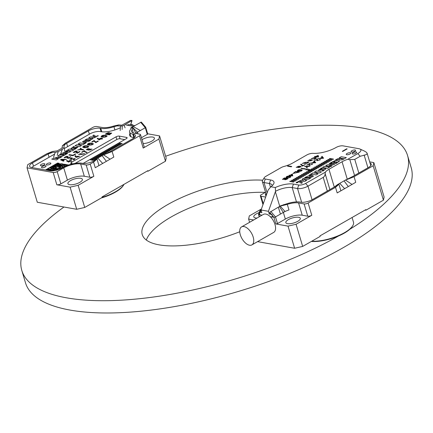 <?xml version="1.0" encoding="UTF-8"?>
<svg xmlns="http://www.w3.org/2000/svg" width="433" height="433" viewBox="0 0 433 433"><rect width="100%" height="100%" fill="white"/><g stroke="black" fill="none" stroke-linecap="round" stroke-linejoin="round"><path stroke-width="0.65" d="M291.766 166.489L288.086 165.828L287.507 166.158L291.187 166.819L291.766 166.489M300.356 166.332L299.571 166.564L299.847 166.131L296.183 167.333L298.348 167.262L298.153 167.603L301.314 166.521L300.356 166.332M302.813 165.612L301.141 164.161L300.589 164.48L302.564 166.083L305.384 164.464L302.813 165.612L302.781 165.319M302.18 165.666L302.212 166.018M302.315 163.528L303.403 163.165L306.467 163.642L309.162 161.861L303.538 162.916L302.315 163.528M310.418 160.914L312.745 159.918L307.749 160.686L311.311 159.766L312.096 160.129L310.418 160.914M313.757 157.699L311.159 158.776L314.813 157.996L315.565 158.31L313.828 159.306L314.255 159.382L316.431 158.142L314.959 157.558L311.82 158.538L313.757 157.699M315.868 156.394L314.45 156.54L315.332 156.703L314.742 157.038L318.574 156.952L318.179 155.382L315.868 156.394M357.788 153.585L347.888 159.257A12.449 4.276 -16.6 0 0 342.065 161.758L328.966 169.26A12.449 4.276 -16.6 0 0 325.351 172.161L305.628 183.451L307.998 186.147A7.707 2.647 163.4 0 1 297.541 188.539L292.199 187.586A12.449 4.276 -16.6 0 0 275.523 191.326L268.444 211.304L261.083 209.989L268.151 190.011L270.879 186.747L275.296 187.538L275.523 191.326L268.444 211.304L261.083 209.989L268.151 190.011L270.879 186.747L275.296 187.538L275.523 191.326A12.449 4.276 -16.6 0 1 292.199 187.586L296.464 201.881L292.199 187.586L293.45 184.063A15.117 5.196 -16.6 0 0 275.296 187.538A15.117 5.196 -16.6 0 1 293.45 184.063L298.786 185.015A5.039 1.732 -16.6 0 0 305.628 183.451L307.998 186.147A7.707 2.647 163.4 0 1 297.541 188.539L292.199 187.586L293.45 184.063L298.786 185.015A5.039 1.732 -16.6 0 0 305.628 183.451L325.351 172.161L324.918 175.397L323.722 177.092L307.998 186.147L312.063 199.781L307.998 186.147L323.722 177.092L324.918 175.397L325.351 172.161A12.449 4.276 -16.6 0 1 328.966 169.26L334.276 187.067L328.966 169.26L342.065 161.758L347.217 179.051L342.065 161.758A12.449 4.276 -16.6 0 1 347.888 159.257L349.842 159.669L354.762 159.376L349.842 159.669L347.888 159.257L357.788 153.585A9.19 3.155 -16.6 0 0 359.947 149.017A9.19 3.155 -16.6 0 0 358.849 148.692L343.017 145.861A5.039 1.732 -16.6 0 0 336.176 147.426A18.375 6.316 163.4 0 1 313.119 153.352A5.039 1.732 -16.6 0 0 306.797 154.976L293.065 162.84A15.117 5.196 163.4 0 1 283.945 166.483A4.741 1.629 -16.6 0 0 281.082 167.625L265.862 176.339A5.039 1.732 -16.6 0 0 264.314 177.633A5.039 1.732 -16.6 0 0 265.283 179.024L270.62 179.976A15.117 5.196 163.4 0 1 273.515 184.155A15.117 5.196 163.4 0 1 270.879 186.747A15.117 5.196 163.4 0 0 273.515 184.155A15.117 5.196 163.4 0 0 270.62 179.976L269.369 183.505L264.033 182.547L267.123 192.923L264.033 182.547A7.707 2.647 -16.6 0 1 262.322 181.503A7.707 2.647 -16.6 0 0 264.033 182.547L269.369 183.505A12.449 4.276 -16.6 0 1 272.135 185.194A12.449 4.276 -16.6 0 0 269.369 183.505L270.484 187.24L269.369 183.505L270.62 179.976L265.283 179.024L264.033 182.547L265.283 179.024A5.039 1.732 -16.6 0 1 264.314 177.633L262.555 180.42A7.707 2.647 -16.6 0 0 262.322 181.503L266.365 195.066L262.322 181.503A7.707 2.647 -16.6 0 1 262.555 180.42L264.314 177.633A5.039 1.732 -16.6 0 1 265.862 176.339L281.082 167.625A4.741 1.629 -16.6 0 1 283.945 166.483A15.117 5.196 163.4 0 0 293.065 162.84L306.797 154.976A5.039 1.732 -16.6 0 1 313.119 153.352A18.375 6.316 163.4 0 0 336.176 147.426A5.039 1.732 -16.6 0 1 343.017 145.861L358.849 148.692A9.19 3.155 -16.6 0 1 359.947 149.017L364.472 151.085L359.947 149.017A9.19 3.155 -16.6 0 1 357.788 153.585L360.164 156.281L365.912 154.733L366.951 154.061L367.103 153.222L366.459 152.324L364.359 151.03L366.459 152.324L367.103 153.222L366.951 154.061L365.912 154.733L360.164 156.281L354.762 159.376L358.827 173.016L354.762 159.376L360.164 156.281L357.788 153.585M352.673 153.986A2.371 0.817 163.4 0 1 352.148 153.661A2.371 0.817 163.4 0 1 354.189 152.205A2.371 0.817 163.4 0 1 356.695 152.308A2.371 0.817 163.4 0 1 355.314 153.531A2.371 0.817 163.4 0 1 352.673 153.986A2.371 0.817 163.4 0 1 352.148 153.661A2.371 0.817 163.4 0 1 354.189 152.205A2.371 0.817 163.4 0 1 356.695 152.308A2.371 0.817 163.4 0 1 355.314 153.531A2.371 0.817 163.4 0 1 352.673 153.986M346.768 154.733A2.371 0.817 163.4 0 1 346.238 154.408A2.371 0.817 163.4 0 1 348.278 152.952A2.371 0.817 163.4 0 1 350.784 153.055A2.371 0.817 163.4 0 1 349.404 154.278A2.371 0.817 163.4 0 1 346.768 154.733A2.371 0.817 163.4 0 1 346.238 154.408A2.371 0.817 163.4 0 1 348.278 152.952A2.371 0.817 163.4 0 1 350.784 153.055A2.371 0.817 163.4 0 1 349.404 154.278A2.371 0.817 163.4 0 1 346.768 154.733M351.569 151.983A2.371 0.817 163.4 0 1 351.044 151.658A2.371 0.817 163.4 0 1 353.079 150.202A2.371 0.817 163.4 0 1 355.585 150.305A2.371 0.817 163.4 0 1 354.205 151.528A2.371 0.817 163.4 0 1 351.569 151.983A2.371 0.817 163.4 0 1 351.044 151.658A2.371 0.817 163.4 0 1 353.079 150.202A2.371 0.817 163.4 0 1 355.585 150.305A2.371 0.817 163.4 0 1 354.205 151.528A2.371 0.817 163.4 0 1 351.569 151.983M346.335 157.623L341.22 156.708L339.212 157.856L343.623 158.646L341.052 158.922L341.605 158.381L337.691 158.727L335.429 160.026L339.44 159.425L339.039 160.026L342.395 159.82L346.335 157.623M333.334 162.84L334.087 162.976L335.986 161.888L337.237 162.18L335.304 163.36L336.057 163.495L339.504 161.163L335.537 160.372L330.855 162.629L331.608 162.765C333.15 161.682 334.357 161.341 335.229 161.753L333.334 162.84M326.341 165.855L330.698 166.635L331.705 166.061L329.107 165.595L332.528 165.092L334.942 163.972L330.271 163.003L329.269 163.577L332.544 164.161L327.483 164.881C326.044 165.184 325.659 165.509 326.341 165.855L325.876 165.655M329.627 167.187L324.517 166.272L322.509 167.425L327.619 168.334L329.627 167.187M323.527 170.115L322.141 170.911L322.899 171.046L325.914 168.8L324.414 168.426L319.965 169.595L322.276 168.123L321.524 167.988L318.223 170.418L323.965 169.736L323.527 170.115M316.393 170.921L314.385 172.074L316.956 172.534L315.57 173.324L312.999 172.864L310.991 174.017L316.106 174.932L318.114 173.779L316.328 173.46L317.708 172.67L319.5 172.989L321.508 171.836L316.393 170.921M310.602 174.239L309.687 174.764L310.245 175.154L304.886 177.514L311.414 177.281L313.481 176.161L310.602 174.239M308.691 179.175L310.715 178.017C307.955 178.023 301.644 177.709 302.526 179.598L303.722 180.269L301.211 180.247L298.397 181.416L301.422 183.338L302.44 182.753L299.993 181.362L304.875 181.362L306.9 180.204L305.476 180.193L303.798 179.224L308.691 179.175M302.239 179.322L302.526 179.598M296.448 182.796A1.039 0.357 -16.6 0 0 297.601 182.596A1.039 0.357 -16.6 0 0 298.207 182.06A1.039 0.357 -16.6 0 0 297.108 182.017A1.039 0.357 -16.6 0 0 296.215 182.656A1.039 0.357 -16.6 0 0 296.448 182.796M293.422 182.071L293.947 181.768L290.267 181.113L289.742 181.411L293.422 182.071M295.073 181.124L295.598 180.826L291.912 180.166L291.393 180.469L295.073 181.124M296.724 180.182L297.244 179.884L293.563 179.224L293.038 179.522L296.724 180.182M298.369 179.235L298.894 178.937L295.214 178.277L294.689 178.58L298.369 179.235M300.02 178.293L300.545 177.995L296.859 177.335L296.34 177.633L300.02 178.293M301.671 177.346L302.196 177.048L298.51 176.388L297.991 176.691L301.671 177.346M303.322 176.404L303.842 176.107L300.161 175.446L299.636 175.744L303.322 176.404M304.967 175.457L305.492 175.159L301.812 174.499L301.287 174.802L304.967 175.457M306.618 174.515L307.143 174.218L303.457 173.557L302.938 173.855L306.618 174.515M308.269 173.573L308.789 173.27L305.108 172.61L304.583 172.913L308.269 173.573M309.914 172.626L310.439 172.329L306.759 171.668L306.234 171.966L309.914 172.626M311.565 171.684L312.09 171.381L308.41 170.726L307.885 171.024L311.565 171.684M313.741 170.44L306.77 168.897L305.46 169.644L313.216 170.737L313.741 170.44M314.867 169.796L315.386 169.492L311.706 168.838L311.181 169.135L314.867 169.796M316.512 168.848L317.037 168.551L313.357 167.89L312.832 168.188L316.512 168.848M318.163 167.907L318.688 167.603L315.007 166.949L314.482 167.246L318.163 167.907M319.814 166.959L320.339 166.662L316.653 166.001L316.133 166.304L319.814 166.959M321.465 166.018L321.984 165.715L318.304 165.06L317.779 165.357L321.465 166.018M323.11 165.07L323.635 164.773L319.955 164.112L319.43 164.416L323.11 165.07M324.761 164.129L325.286 163.826L321.605 163.171L321.08 163.468L324.761 164.129M326.412 163.181L326.937 162.884L323.251 162.223L322.731 162.527L326.412 163.181M328.062 162.24L328.582 161.937L324.902 161.282L324.377 161.579L328.062 162.24M329.708 161.292L330.233 160.995L326.552 160.334L326.027 160.638L329.708 161.292M331.359 160.351L331.884 160.048L328.198 159.393L327.678 159.69L331.359 160.351M333.009 159.404L333.534 159.106L329.849 158.446L329.329 158.749L333.009 159.404M319.982 159.425L319.565 159.663L319.906 159.88L317.405 160.594L317.557 158.916L314.591 160.611L316.961 159.523L316.88 160.762L320.442 159.701L319.982 159.425M310.023 163.23L315.738 162.721L314.223 160.822L313.741 161.103L314.266 161.709L312.388 162.786L310.023 163.23M312.117 163.928L311.7 164.167L312.041 164.383L309.546 165.097L309.692 163.42L306.726 165.114L309.097 164.026L309.016 165.265L312.577 164.204L312.117 163.928M309.498 166.294L310.001 166.007L304.48 166.402L306.239 166.716L306.78 167.852L307.284 167.566L306.862 166.662L309.498 166.294M304.61 169.097L305.368 168.388L304.68 168.783L301.363 168.188L300.93 168.437L304.61 169.097M302.131 169.974C299.219 169.379 297.606 169.741 297.303 171.062C300.177 171.652 301.785 171.289 302.131 169.974L302.25 170.142M299.327 172.118L295.642 171.463L293.038 173.471L299.327 172.118M290.186 175.495L292.751 175.955L292.351 173.99L290.267 175.181L288.973 175.278L289.829 175.435L289.304 175.738L290.186 175.495M290.873 176.42C287.961 175.825 286.348 176.188 286.045 177.508C288.919 178.098 290.527 177.736 290.873 176.42L290.992 176.588M284.681 179.246C284.557 179.949 285.396 179.89 287.193 179.067L288.053 178.575L284.373 177.914L282.446 179.381L284.681 179.246L284.578 179.522M323.603 158.218L317.882 158.727L320.252 158.283L322.13 157.206L321.6 156.6L322.087 156.318L323.603 158.218M342.314 151.312L346.676 148.811L347.169 148.898L342.801 151.398L342.314 151.312M272.195 185.681A12.449 4.276 -16.6 0 0 272.135 185.194A12.449 4.276 -16.6 0 1 272.195 185.681M261.997 215.201L259.908 214.828L259.113 212.159L259.497 211.943L259.113 212.159L261.873 212.657L261.083 209.989L261.873 212.657L259.113 212.159L259.908 214.828L261.997 215.201L259.096 214.633L260.395 210.676A6.224 3.296 -119.8 0 0 260.379 210.665L258.788 214.579A1.185 0.406 163.4 0 1 258.528 214.416A1.185 0.406 163.4 0 1 258.533 214.303L259.237 212.576M269.239 213.972L268.444 211.304L269.239 213.972L270.376 213.323L269.239 213.972L272 214.465L269.239 213.972M251.892 244.894L273.716 232.397A10.376 5.488 -119.8 0 0 270.268 216.679L272.795 217.133L272 214.465L272.795 217.133L270.268 216.679A10.376 5.488 -119.8 0 0 265.781 214.059A10.376 5.488 -119.8 0 0 263.41 214.395L241.582 226.887A10.376 5.488 -119.8 0 0 241.977 238.621A10.376 5.488 -119.8 0 0 251.892 244.894A10.376 5.488 -119.8 0 0 252.466 235.087A10.376 5.488 -119.8 0 0 243.958 226.556A10.376 5.488 -119.8 0 0 241.582 226.887M310.678 175.435L311.987 176.242L309.157 176.307L310.678 175.435M296.995 182.482L297.493 182.271L296.995 182.482M314.428 161.882L315.007 162.554L312.935 162.738L314.428 161.882M297.828 170.878C297.574 170.375 298.196 170.023 299.696 169.812L301.698 170.293L297.704 170.726M295.068 172.053L295.571 171.766L298.548 172.296L293.623 173.319L295.068 172.053M292.156 175.522L290.619 175.246L291.902 174.51L292.156 175.522M286.57 177.324C286.316 176.821 286.933 176.469 288.438 176.258L290.44 176.74L286.446 177.173M286.089 178.542L287.268 178.753L285.13 179.316L286.089 178.542M284.308 178.223L285.715 178.477L283.03 179.197L284.308 178.223M322.293 157.379L322.872 158.05L320.799 158.234L322.293 157.379M317.946 156.762L316.285 156.47L317.649 155.685L317.946 156.762M309.958 159.674L310.845 159.864L309.622 160.638L308.404 160.47L309.958 159.674M304.118 162.96L305.081 162.407L308.453 162.094L304.118 162.96M299.815 166.678L300.637 166.754L299.614 167.409L298.786 167.327L299.815 166.678M298.434 166.234L299.192 166.396L297.92 167.203L296.843 167.095L298.434 166.234M270.268 216.679L273.483 217.106M280.784 205.762L286.949 203.732A14.522 4.99 163.4 0 1 300.107 202.07L300.843 202.2A8.595 2.955 163.4 0 0 312.512 199.532L334.227 187.099L337.318 184.777M257.586 241.636L294.624 248.261L288.026 226.118L296.069 224.278L311.787 215.282A2.966 1.018 163.4 0 1 307.76 216.202L304.101 203.932L298.581 202.942A12.449 4.276 163.4 0 0 287.301 204.371L279.983 206.2L281.196 205.502M304.101 203.932A2.966 1.018 -16.6 0 0 308.128 203.012L311.787 215.282M338.833 183.944L338.611 184.588L335.515 187.327L308.128 203.012M253.662 219.975L248.623 219.071L249.592 222.308M288.026 226.118L275.875 223.948L273.883 217.279L269.651 212.322A6.224 3.296 60.2 0 1 269.651 212.322L273.575 217.22M270.841 211.466L275.496 216.911L283.35 212.408A12.449 4.276 163.4 0 1 285.055 211.52L280.162 206.097L269.64 212.332M298.581 202.942L302.239 215.212A12.449 4.276 -16.6 0 0 285.342 219.076L277.483 223.58A1.185 0.406 163.4 0 1 275.875 223.948M277.483 223.58L275.496 216.911A1.185 0.406 163.4 0 1 273.883 217.279M370.058 163.133A8.595 2.955 163.4 0 1 371.281 164.129A8.595 2.955 163.4 0 1 368.386 167.539L348.397 178.986L345.458 180.052L352.781 176.475M296.069 224.278L302.672 246.415L320.133 236.418L319.971 235.888L365.804 209.648L365.966 210.178L383.421 200.181L373.165 165.774L354.07 176.707L348.397 178.986M373.165 165.774L373.847 162.613L384.109 197.026L383.421 200.181M369.679 161.872L373.847 162.613M311.722 241.235A26.527 9.115 -16.6 0 0 344.527 232.656A26.527 9.115 -16.6 0 0 352.662 225.853L352.273 226.475A25.931 8.914 163.4 0 1 344.316 233.122A25.931 8.914 163.4 0 1 311.338 241.452M302.672 246.415L294.624 248.261M266.106 195.803A8.595 2.955 163.4 0 1 265.429 195.039A8.595 2.955 163.4 0 1 265.911 193.535M262.983 204.609L260.363 195.824A2.966 1.018 -16.6 0 1 261.364 194.65L265.532 192.263M260.363 195.824A2.966 1.018 -16.6 0 0 261.023 196.225L263.275 203.786M265.662 197.058L261.023 196.225M354.07 176.707L355.737 182.309L352.029 184.431L345.458 180.052L338.812 183.863M335.515 187.327L337.188 192.929L352.029 184.431M365.966 210.178L365.133 210.032M248.623 219.071L249.311 215.915L261.44 208.971M297.769 221.301A7.556 2.598 -16.6 0 0 300.318 218.302A7.556 2.598 -16.6 0 0 292.329 217.972A7.556 2.598 -16.6 0 0 285.829 222.622A7.556 2.598 -16.6 0 0 290.343 223.672A7.556 2.598 -16.6 0 0 297.769 221.301M259.232 212.592A7.556 2.598 -16.6 0 0 253.792 216.89A7.556 2.598 -16.6 0 0 257.061 218.026M302.239 215.212L307.76 216.202M287.301 204.371L288.973 209.973A12.449 4.276 -16.6 0 0 285.055 211.52M259.789 214.422L259.096 214.633M352.662 225.853A26.527 9.115 -16.6 0 0 353.469 222.129L352.089 217.496M260.379 210.665L260.303 209.989L261.332 209.269M260.395 210.676L261.234 210.503M280.546 205.924L280.216 206.157M280.443 214.075L278.322 207.185M285.342 219.076L283.35 212.408L279.388 206.552M345.572 180.133L346.151 179.722M340.895 190.807L338.855 183.965M344.608 188.68L339.748 183.338M348.316 186.558L344.04 180.886M61.551 166.185L64.046 165.173L63.489 165.06L64.144 164.686L65.248 164.881L64.149 164.702L63.51 165.065M65.903 164.508L65.248 164.881L65.903 164.508L64.246 164.21L62.406 164.865M64.284 166.678L61.87 167.23L62.628 166.38L61.524 166.185L64.041 165.157M62.26 165.346L60.523 165.514L61.832 164.762L60.728 164.567L59.971 165.411L58.866 165.217L57.01 165.882L58.314 165.119L57.762 165.016L58.417 164.643L56.755 164.345L54.239 165.374L56.658 164.821L57.21 164.919L56.458 165.785L57.107 165.395M57.004 165.866L60.625 165.038M56.885 163.88L57.513 163.501L56.858 163.874L58.515 164.172L59.727 163.896L58.969 164.74L59.521 164.843L60.831 164.091L60.279 163.993L60.934 163.62L63.142 164.015L62.509 164.394M55.554 164.637L54.266 165.379M51.624 166.873L52.934 166.12L51.646 166.878L52.177 166.97L55.245 166.045L56.35 166.24L53.281 167.17L51.316 168.296L51.868 168.394L55.04 166.992L56.799 166.813L58.764 165.687L60.972 166.083L62.282 165.336L60.523 165.514M49.66 167.999L50.764 168.193L51.522 167.344L50.97 167.246L49.66 167.999M51.5 167.36L50.97 167.246M50.975 167.262L49.681 168.004M52.447 168.497L53.075 168.118L52.42 168.491L53.524 168.686L52.214 169.438L52.766 169.536L55.386 168.036L55.938 168.134L53.973 169.26L54.531 169.373L53.898 169.741M54.526 169.363L53.871 169.736L56.182 169.655L59.353 168.253L59.906 168.356L59.251 168.729L59.803 168.827L59.451 169.254M51.743 168.875L47.148 170.283M51.218 168.783L49.254 169.909L47.127 170.277M46.391 169.888L46.916 169.98L46.385 169.871M48.355 168.762L47.04 169.498L48.144 169.693L49.454 168.946L48.355 168.762L47.062 169.503M45.47 169.98L57.616 163.024L59.272 163.322L58.623 163.712L59.272 163.322M57.93 167.019L59.218 166.277L60.847 166.57M59.034 167.214L59.667 166.851L59.11 166.737L57.903 167.014L59.213 166.261L60.869 166.559L60.111 167.409L61.215 167.603L60.56 167.977L61.113 168.08L60.458 168.453L60.988 168.561M58.931 167.69L59.662 166.835M53.075 168.118L54.179 168.313L55.489 167.566L57.145 167.858L55.18 168.984L56.29 169.2L59.462 167.798L58.904 167.685L59.559 167.306M53.08 168.134L54.185 168.329L55.494 167.582L57.124 167.874M53.524 168.686L52.241 169.444M55.944 168.15L54.001 169.265M59.906 168.356L59.278 168.735M59.803 168.827L59.175 169.206M60.56 167.977L61.096 168.091M60.111 167.409L61.194 167.614M60.214 166.932L60.744 167.046M61.811 164.773L60.734 164.583L60.095 164.946M58.293 165.13L57.762 165.016M58.395 164.654L56.761 164.361L55.548 164.621M56.577 165.298L57.21 164.919M52.934 166.137L55.348 165.585L56.458 165.785M56.355 166.256L53.286 167.187L51.338 168.296M51.397 167.831L50.867 167.723M54.304 170.321L52.669 170.028L52.036 170.391M53.411 170.829L54.32 170.31L52.664 170.012L52.009 170.386L53.113 170.586L52.588 170.905M51.89 170.873L51.11 170.921M51.435 170.299L50.91 170.207L51.559 169.812L50.455 169.617L51.765 168.865L51.213 168.767M51.538 169.823L50.455 169.617M48.231 170.478L49.8 169.99L50.358 170.104L49.725 170.467M50.352 170.088L49.698 170.467L50.25 170.564L49.914 170.775M57.519 163.517L58.623 163.712L57.513 163.501M59.727 163.896L59.094 164.275M59.624 164.383L58.991 164.746M60.809 164.102L60.279 163.993M62 166.759L62.628 166.38M61.897 167.235L62.525 166.857M64.365 166.218L63.84 166.12L64.49 165.731L63.938 165.633L66.455 164.605L67.007 164.702L65.697 165.455L66.249 165.552L67.559 164.805L68.641 164.995M64.468 165.742L63.938 165.633M67.007 164.702L65.724 165.46M65.973 166.012L64.966 166.304M58.547 169.601L57.394 169.395L56.761 169.758M58.574 169.59L57.389 169.379L56.734 169.752L57.291 169.871L56.788 170.158M60.463 168.469L61.01 168.551M55.18 168.984L56.285 169.184L59.456 167.782M52.934 166.12L55.348 165.568L56.452 165.769M53.113 170.586L52.55 170.905M51.776 170.932L51.078 170.916M50.45 170.862L51.457 170.288L50.905 170.191M50.255 170.58L49.887 170.77M46.575 170.18L46.937 169.969M49.454 168.946L48.35 168.746M57.286 169.855L56.728 170.174M65.199 166.348L65.995 166.001M63.732 166.581L64.387 166.202L63.835 166.104M63.148 164.031L62.487 164.388L63.039 164.486M130.777 124.455L132.736 124.801L132.152 125.137M130.723 124.455L131.951 120.477A6.224 3.296 -119.8 0 0 131.935 120.461L130.479 120.444L121.879 125.175L118.653 124.926L113.587 126.079A12.449 4.276 163.4 0 1 102.307 127.502L96.781 126.517A2.966 1.018 -16.6 0 0 92.759 127.437L65.372 143.123L62.276 145.861L66.66 143.35L67.64 146.641M130.311 124.807L130.674 124.596M141.196 122.128A6.224 3.296 60.2 0 1 141.201 122.117L133.175 126.544L140.357 130.539L137.445 132.206A12.449 4.276 -16.6 0 0 135.973 133.131A12.449 4.276 -16.6 0 0 135.545 133.451M147.653 133.781L159.577 135.913L166.18 158.056L165.493 161.211L158.895 139.074L143.182 148.07L139.523 135.8L112.131 151.48L113.803 157.082L110.09 159.209L95.249 167.706L93.582 162.104L90.199 164.042L93.858 176.312L78.14 185.308L84.744 207.45L102.204 197.453L102.042 196.918L147.875 170.678L148.032 171.208L165.493 161.211M132.736 124.801L132.871 125.267M95.379 159.55L93.241 161.276L94.367 160.686A8.595 2.955 163.4 0 1 82.698 163.355L81.961 163.225A14.229 4.887 163.4 0 0 62.65 167.641L61.773 168.139A8.595 2.955 163.4 0 1 50.109 170.808L31.512 167.484A8.595 2.955 163.4 0 1 29.606 166.315A8.595 2.955 163.4 0 1 32.502 162.905L33.487 166.207M114.902 129.943L113.939 126.717A14.522 4.99 163.4 0 1 100.781 128.379L100.045 128.249L101.073 131.702M113.939 126.717L116.932 125.911L122.214 126.025L124.114 125.267L131.951 120.477M89.355 134.208L88.375 130.918L66.66 143.35C64.658 144.324 63.792 145.645 64.057 147.317L64.62 151.079M88.375 130.918A8.595 2.955 163.4 0 1 100.045 128.249M145.439 127.075A1.185 0.406 163.4 0 1 145.672 127.178A1.185 0.406 163.4 0 1 145.699 127.237L147.691 133.905A1.185 0.406 163.4 0 1 147.29 134.376L141.445 137.721M145.699 127.237A1.185 0.406 163.4 0 1 145.304 127.708L140.357 130.539M93.582 162.104L96.673 159.366L96.895 158.722M49.086 157.26L48.106 153.975L32.502 162.905M67.413 180.112L63.754 167.842A12.449 4.276 163.4 0 1 80.652 163.972L84.311 176.242A12.449 4.276 -16.6 0 0 67.413 180.112L60.864 183.857A2.966 1.018 163.4 0 1 56.842 184.777L53.183 172.507L27.041 167.831L27.723 164.675L46.818 153.742L52.49 151.463L57.237 150.857L61.524 148.405L62.265 147.269M53.183 172.507A2.966 1.018 -16.6 0 0 57.205 171.587L60.864 183.857M63.754 167.842L57.205 171.587M80.652 163.972L86.172 164.962A2.966 1.018 -16.6 0 0 90.199 164.042M102.172 197.351A26.527 9.115 -16.6 0 0 123.686 184.907L123.297 185.53A25.931 8.914 163.4 0 1 101.257 197.995M147.204 171.062L148.032 171.208M139.523 135.8A2.966 1.018 -16.6 0 0 140.519 134.625A2.966 1.018 -16.6 0 0 139.864 134.219L134.338 133.234A12.449 4.276 163.4 0 1 131.578 131.54A12.449 4.276 163.4 0 1 132.227 129.413L132.742 127.638L132.054 127.156L132.433 127.188M134.501 137.429L133.548 134.241L132.812 134.106A14.522 4.99 163.4 0 1 129.591 132.135A14.522 4.99 163.4 0 1 130.349 129.651L130.923 128.412L132.644 127.426M133.548 134.241A8.595 2.955 163.4 0 1 135.459 135.41A8.595 2.955 163.4 0 1 132.558 138.82L110.572 151.404L103.227 154.998M103.211 155.009L112.131 151.48M27.041 167.831L37.298 202.243L76.695 209.291L70.097 187.148L78.14 185.308M56.842 184.777L70.097 187.148M84.744 207.45L76.695 209.291M70.449 180.653A7.556 2.598 -16.6 0 0 67.9 183.652A7.556 2.598 -16.6 0 0 75.883 183.982A7.556 2.598 -16.6 0 0 82.384 179.332A7.556 2.598 -16.6 0 0 77.87 178.282A7.556 2.598 -16.6 0 0 70.449 180.653M143.182 143.55A7.556 2.598 -16.6 0 0 150.955 141.575A7.556 2.598 -16.6 0 0 154.408 138.095A7.556 2.598 -16.6 0 0 149.894 137.044A7.556 2.598 -16.6 0 0 142.468 139.415A7.556 2.598 -16.6 0 0 142.029 139.68M93.858 176.312A2.966 1.018 163.4 0 1 89.831 177.232L86.172 164.962M84.311 176.242L89.831 177.232M158.895 139.074L159.577 135.913M140.519 134.625L144.178 146.895A2.966 1.018 163.4 0 1 143.182 148.07M132.227 129.413L133.288 132.969M123.686 184.907A26.527 9.115 -16.6 0 0 124.017 184.339M110.09 159.209L103.519 154.83L96.873 158.635M103.639 154.906L104.212 154.494M102.101 155.658L106.383 161.33M97.809 158.115L102.67 163.458M96.916 158.743L98.962 165.579M130.88 127.876L130.923 128.412M133.175 126.544L132.281 127.037M132.59 127.345L137.445 132.206L137.943 133.878M132.742 127.638L135.973 133.131M124.114 125.267L125.072 127.805M122.214 126.025L122.166 129.472M120.504 126.03L120.174 130.506M64.057 147.317L62.406 149.255L58.195 151.664L55.229 152.373L53.486 157.45M55.229 152.373L52.978 152.264L48.106 153.975L52.49 151.463M58.195 151.664L57.199 155.323M62.406 149.255L60.907 153.201M62.341 147.469L62.276 145.861M97.008 135.93L96.765 136.173C97.966 136.195 98.221 136.049 97.522 135.74L97.008 135.93M98.167 135.805L97.522 135.74L98.167 135.805M97.522 136.211L96.9 136.097L98.096 135.881L97.522 136.211M97.701 135.854L96.9 136.097M70.758 151.566L66.368 150.673L65.432 151.209L67.802 151.631L65.432 151.209L66.368 150.673L70.758 151.566L69.264 152.292L64.609 152.968L67.591 153.504L66.66 154.04L62.412 153.158L64.652 152.107L67.797 151.631L64.652 152.107L62.412 153.158M87.369 141.531L85.447 142.636L85.956 142.987L85.101 143.48L82.519 141.715L84.44 140.665L90.421 140.433L88.554 141.504L87.369 141.531L85.447 142.636L85.956 142.993M68.089 158.473L66.942 157.563L66.882 157.964L66.942 157.563L68.089 158.473L70.844 156.898L70.27 156.795L68.181 157.991L67.792 157.504L68.165 156.795C67.375 155.885 66.027 156.189 64.122 157.704L64.782 157.818L67.277 156.827L66.942 157.563L67.277 156.827L64.782 157.823M67.792 157.504L68.181 157.991L67.792 157.504L68.181 157.991L70.27 156.795L70.844 156.898M77.269 153.222L76.121 152.308L76.062 152.708L76.121 152.308L77.269 153.222L80.018 151.642L79.445 151.539L77.355 152.741L76.966 152.248L77.345 151.539C76.549 150.635 75.201 150.938 73.301 152.448L73.956 152.568L76.457 151.572L76.116 152.308L76.457 151.572L73.956 152.568M76.966 152.248L77.355 152.741L76.966 152.248L77.355 152.741L79.445 151.545L80.018 151.642M87.396 145.883C85.02 145.51 83.461 145.916 82.725 147.101C83.748 148.319 88.998 147.588 88.722 146.359L87.396 145.883L88.722 146.359C88.998 147.588 83.748 148.319 82.725 147.101C83.461 145.916 85.02 145.51 87.396 145.883M91.985 143.253C89.609 142.879 88.051 143.285 87.314 144.476C88.332 145.688 93.588 144.963 93.312 143.729L91.985 143.253L93.312 143.729C93.588 144.963 88.337 145.694 87.314 144.476C88.051 143.285 89.609 142.879 91.985 143.253M105.749 135.372C103.373 134.999 101.82 135.405 101.078 136.59C102.101 137.808 107.352 137.082 107.075 135.848L105.749 135.372L107.075 135.848C107.357 137.082 102.101 137.808 101.078 136.595C101.82 135.405 103.373 134.999 105.749 135.372M97.181 138.549L97.858 138.165L99.298 139.448L100.396 138.82L99.53 138.663L100.191 138.284L101.614 138.122L100.191 138.284L99.53 138.663L100.396 138.82L99.298 139.448L97.858 138.165L97.181 138.549L99.206 139.935L100.97 138.923L101.939 139.096L102.599 138.717L101.631 138.544L102.188 138.224L101.614 138.122L102.188 138.224L101.631 138.544L102.599 138.717M64.008 160.811L63.148 160.416L64.382 159.712L66.547 159.36L61.318 159.306L60.485 159.788L63.353 161.184L64.008 160.811L63.148 160.416L64.382 159.712M68.836 155.003L69.502 154.624L72.977 155.247L75.185 153.98L72.977 155.247L69.502 154.624L68.836 155.003L72.89 155.728L75.759 154.083L75.185 153.98L75.759 154.083M77.702 149.926L80.771 149.315L80.089 148.562L80.771 149.315L77.702 149.926L81.085 149.618L82.968 149.953L83.634 149.574L81.74 149.239L80.809 148.151L80.089 148.562L80.809 148.151L81.74 149.239L83.634 149.574M91.769 141.872L94.107 140.536L95.915 142.111L97.804 141.034L95.915 142.111L94.107 140.536L91.769 141.872L92.343 141.975L93.966 141.044L95.769 142.63L98.372 141.136L97.798 141.034L98.372 141.136M105.306 134.127L106.821 133.256L105.306 134.122L109.354 134.847L111.719 133.11L109.657 133.066C109.581 132.374 108.634 132.433 106.821 133.256C108.634 132.433 109.581 132.374 109.657 133.066L111.719 133.11L109.354 134.847M86.264 149.758L87.91 148.66L89.463 148.876L87.91 148.66L86.264 149.758L88.37 149.742L88.251 150.164L92.088 149.141L89.393 149.141L89.452 148.795M66.471 160.838L67.072 160.491L68.668 161.688L69.643 161.13L68.777 160.979L69.367 160.638L70.725 160.513L69.367 160.638L68.777 160.979L69.643 161.13L68.668 161.688L67.072 160.491L66.471 160.838L68.647 162.131L70.216 161.233L71.185 161.406L71.775 161.071L70.806 160.897L71.299 160.616L70.725 160.513L71.299 160.616L70.806 160.897L71.775 161.071M69.626 159.03L71.705 157.839L72.279 157.942L70.703 158.846L71.483 159.035L70.703 158.846L72.279 157.942L71.705 157.839L69.626 159.03L71.537 159.463L72.311 158.992L74.438 158.83L73.339 159.782L73.908 159.885L75.212 158.597L71.483 159.035L75.212 158.602L73.908 159.885M76.008 156.632L75.705 155.55L74.969 155.972L75.136 156.6L76.148 157.39L79.732 156.167L76.008 156.632L79.732 156.172L76.148 157.39L75.136 156.6L74.969 155.972L75.705 155.55L76.008 156.632M84.462 151.68L86.519 152.627L87.109 152.292L85.409 151.729L84.289 150.635L81.572 152.189L82.146 152.292L84.164 151.139L84.462 151.68L84.164 151.139M83.255 154.132L84.76 153.634L78.519 154.429L83.255 154.132M90.405 159.885L90.843 159.636L90.405 159.885L92.987 160.345L93.42 160.096L90.843 159.636L93.42 160.096M91.78 159.1L92.213 158.851L91.78 159.1L94.356 159.561L94.789 159.312L92.213 158.851L94.789 159.312M93.149 158.316L93.588 158.067L93.149 158.316L95.725 158.776L96.164 158.527L93.588 158.067L96.164 158.527M94.524 157.531L94.957 157.282L94.524 157.531L97.1 157.991L97.533 157.742L94.957 157.282L97.533 157.742M95.893 156.746L96.332 156.497L95.893 156.746L98.47 157.206L98.908 156.957L96.332 156.497L98.908 156.957M97.268 155.961L97.701 155.712L97.268 155.961L99.844 156.421L100.277 156.172L97.701 155.707L100.277 156.172M98.637 155.176L99.076 154.922L98.637 155.171L101.214 155.636L101.652 155.387L99.076 154.922L101.652 155.387M100.012 154.386L100.445 154.137L100.012 154.386L102.589 154.846L103.022 154.597L100.445 154.137L103.022 154.597M101.382 153.601L101.82 153.352L101.382 153.601L103.958 154.061L104.396 153.812L101.82 153.352L104.396 153.812M102.756 152.817L103.189 152.568L102.756 152.817L105.333 153.277L105.766 153.028L103.189 152.568L105.766 153.028M104.126 152.032L104.564 151.783L104.126 152.032L106.702 152.492L107.14 152.243L104.559 151.783L107.14 152.243M105.5 151.247L105.933 150.998L105.495 151.247L108.077 151.707L108.51 151.458L105.933 150.998L108.51 151.458M106.87 150.462L107.303 150.213L106.87 150.462L109.446 150.922L109.885 150.673L107.303 150.213L109.885 150.673M108.678 149.423L108.239 149.677L110.821 150.137L111.254 149.888L108.678 149.423L111.254 149.888M109.614 148.892L110.047 148.638L109.614 148.887L112.19 149.353L112.629 149.104L110.047 148.638L112.629 149.104M110.983 148.102L111.422 147.853L110.983 148.102L113.565 148.562L113.998 148.313L111.422 147.853L113.998 148.313M112.358 147.317L112.791 147.068L112.358 147.317L114.934 147.777L115.373 147.529L112.791 147.068L115.373 147.529M113.727 146.533L114.166 146.284L113.727 146.533L116.309 146.993L116.742 146.744L114.166 146.284L116.742 146.744M115.102 145.748L115.535 145.499L115.102 145.748L117.679 146.208L118.112 145.959L115.535 145.499L118.112 145.959M116.472 144.963L116.91 144.714L116.472 144.963L119.048 145.423L119.486 145.174L116.91 144.714L119.486 145.174M117.846 144.178L118.279 143.929L117.846 144.178L120.423 144.638L120.856 144.389L118.279 143.929L120.856 144.389M119.216 143.393L119.654 143.144L119.216 143.393L121.792 143.853L122.23 143.604L119.654 143.139L122.23 143.604M125.965 125.002L127.069 125.202A5.927 4.601 -79.9 0 1 129.705 124.699L134.804 125.613M120.379 127.724A15.415 5.299 163.4 0 1 100.997 131.686L100.261 131.556A7.707 2.647 -16.6 0 0 89.799 133.949L64.246 148.579M31.842 167.544A7.707 2.647 -16.6 0 1 33.931 165.942L54.645 154.078M134.246 137.656A7.707 2.647 -16.6 0 0 133.77 137.548L133.034 137.418A15.415 5.299 163.4 0 1 129.613 135.323A15.415 5.299 163.4 0 1 129.96 133.369M44.393 163.712A2.371 0.817 -16.6 0 0 41.752 164.167A2.371 0.817 -16.6 0 0 40.377 165.39A2.371 0.817 -16.6 0 0 42.878 165.493A2.371 0.817 -16.6 0 0 44.918 164.031A2.371 0.817 -16.6 0 0 44.393 163.712M45.508 165.731A2.371 0.817 -16.6 0 0 42.872 166.18A2.371 0.817 -16.6 0 0 41.492 167.403A2.371 0.817 -16.6 0 0 43.993 167.511A2.371 0.817 -16.6 0 0 46.033 166.05A2.371 0.817 -16.6 0 0 45.508 165.731M50.347 162.96A2.371 0.817 -16.6 0 0 47.711 163.409A2.371 0.817 -16.6 0 0 46.331 164.637A2.371 0.817 -16.6 0 0 48.832 164.74A2.371 0.817 -16.6 0 0 50.872 163.279A2.371 0.817 -16.6 0 0 50.347 162.96M72.69 163.853L71.228 163.593A2.371 0.817 163.4 0 1 70.703 163.268A2.371 0.817 163.4 0 1 71.505 162.326L116.028 136.833A2.371 0.817 163.4 0 1 119.243 136.097L126.609 137.418A2.371 0.817 163.4 0 1 127.134 137.737A2.371 0.817 163.4 0 1 126.333 138.679L83.125 163.42M92.884 138.749L91.552 137.883L92.884 138.749L90.253 139.924L85.09 139.983L86.973 138.906L91.45 138.852L89.945 137.954L88.646 137.948L90.524 136.871L94.995 136.86L92.792 135.578L93.739 135.031L96.462 136.801L93.847 137.894L91.552 137.883L93.847 137.9M80.451 144.384L79.163 145.12L81.501 145.537L79.634 146.608L74.979 145.775L76.847 144.703L78.476 144.995L79.764 144.259L78.135 143.967L80.008 142.895L84.662 143.729L82.795 144.801L80.451 144.384L79.163 145.12L81.501 145.537M74.195 149.206L76.349 147.837L72.257 148.93L70.882 148.595L73.707 146.506L74.395 146.625L72.69 147.723L77.967 147.063L74.882 149.331L74.195 149.206L76.349 147.837L72.257 148.93L70.882 148.6L73.707 146.506L74.395 146.625L72.69 147.723L77.967 147.063M73.956 149.861L69.302 149.028L73.956 149.861L72.084 150.928L67.429 150.099L69.302 149.028L67.429 150.099M60.095 154.89L61.226 155.149L62.996 154.137L63.683 154.262L61.914 155.274L65.94 154.446L61.6 156.557L57.99 155.837L61.205 153.661L61.892 153.785L60.095 154.89L61.892 153.785L61.205 153.661L57.99 155.837L61.6 156.557L65.94 154.451L61.914 155.274L63.683 154.262L62.996 154.137L61.226 155.149L60.095 154.89M58.228 158.862L54.217 158.148L58.228 158.862L56.36 159.934L51.7 159.1L58.444 156.854L58.065 157.412L61.751 156.849L59.646 158.056L56.057 158.391L56.571 157.877L54.217 158.148L56.571 157.877L56.057 158.391M96.613 136.211L98.323 135.746M130.755 136.038A15.415 5.299 -16.6 0 0 130.528 136.503M124.72 139.605L120.038 138.766A2.371 0.817 -16.6 0 0 116.818 139.502L75.109 163.382M108.239 149.677L108.678 149.428M82.048 153.883L82.048 153.883C80.386 153.591 79.499 153.753 79.385 154.375L82.465 154.245L80.641 154.494L82.238 153.98L80.641 154.494L82.465 154.245L79.385 154.375C79.499 153.753 80.386 153.591 82.048 153.883M78.519 154.429L84.76 153.634M81.572 152.189L84.289 150.635L85.409 151.734L87.109 152.292M77.707 156.199L76.565 156.887L77.756 157.071L76.565 156.887L77.707 156.199L78.898 156.378L77.707 156.199M77.756 157.071L78.898 156.378L77.756 157.071M73.339 159.782L74.438 158.83L72.311 158.992M89.03 149.84L89.994 150.089L91.184 149.407L89.994 150.083L89.03 149.84L89.214 149.488L91.184 149.347L89.214 149.488M88.603 149.38L87.926 149.58L88.603 149.38M88.018 148.952C86.898 149.461 86.865 149.666 87.926 149.58L87.12 149.542L87.926 149.58C86.865 149.666 86.898 149.461 88.013 148.952L88.018 148.952M89.463 148.876L89.393 149.147L92.088 149.141L88.251 150.164L88.37 149.742L87.471 149.932M109.446 134.365L108.147 134.133L109.446 134.365L110.843 133.38L108.147 134.133L110.843 133.38L109.446 134.365M108.651 133.456L107.628 134.041L108.651 133.456C108.964 132.769 108.266 132.899 106.54 133.846L107.628 134.041L106.54 133.846C108.266 132.899 108.964 132.769 108.651 133.456L108.651 133.456M63.646 159.701L62.742 160.215L63.646 159.701L61.518 159.658L62.742 160.215L61.518 159.658L63.646 159.701M60.485 159.788L61.318 159.312L66.547 159.36M101.89 136.303L104.272 136.909L101.89 136.303L104.256 135.605L105.841 135.908C106.28 136.373 105.755 136.709 104.272 136.909C105.755 136.709 106.28 136.373 105.841 135.908M88.126 144.189L90.502 144.79L88.126 144.189L90.492 143.485L92.072 143.788C92.51 144.254 91.991 144.59 90.502 144.79C91.991 144.59 92.51 144.259 92.072 143.788M83.537 146.814L85.918 147.415L83.537 146.814L85.902 146.11L87.488 146.414C87.921 146.884 87.401 147.22 85.918 147.415C87.401 147.22 87.926 146.884 87.488 146.414M73.301 152.448C75.201 150.938 76.549 150.635 77.345 151.539M64.122 157.704C66.027 156.189 67.375 155.885 68.165 156.795M89.945 137.954L91.45 138.852L86.973 138.906L85.09 139.983M96.462 136.801L93.739 135.036L92.792 135.578L94.995 136.86L90.524 136.871L88.646 137.948M84.662 143.729L80.008 142.895L78.135 143.967L79.764 144.259L78.476 144.995L76.847 144.703L74.979 145.775M61.751 156.849L58.065 157.412L58.444 156.854L51.7 159.1M86.481 141.559L83.915 141.613L86.481 141.564L85.063 142.37L83.915 141.613L85.063 142.37L86.481 141.559M90.421 140.433L84.44 140.665L82.519 141.715M67.591 153.504L64.609 152.968L69.264 152.292M97.522 135.74C98.221 136.049 97.966 136.195 96.765 136.173M97.1 136.049L97.539 135.93L97.1 136.049M98.096 135.886L97.701 135.87M265.261 192.414A75.58 25.975 -16.6 0 0 192.566 206.725A75.58 25.975 -16.6 0 0 146.311 240.034M349.723 229.349A201.253 69.161 -16.6 0 0 407.545 155.474A201.253 69.161 -16.6 0 0 362.87 128.125A201.253 69.161 -16.6 0 0 165.644 156.27M63.976 207.012A201.253 69.161 -16.6 0 0 21.812 270.468A201.253 69.161 -16.6 0 0 141.353 298.51A201.253 69.161 -16.6 0 0 338.536 235.98M21.812 270.468L25.471 282.738A201.253 69.161 -16.6 0 0 238.096 291.523A201.253 69.161 -16.6 0 0 411.198 167.744L407.545 155.474M262.69 180.209A75.58 25.975 -16.6 0 0 181.286 197.697A75.58 25.975 -16.6 0 0 142.246 234.562A75.58 25.975 -16.6 0 0 239.741 231.763M279.74 206.341L275.383 191.716L279.74 206.341M297.541 188.539L298.786 185.015L297.541 188.539L301.639 202.298L297.541 188.539M367.936 167.798L364.148 155.084L367.936 167.798M327.288 191.072L323.224 177.433L327.288 191.072M325.188 173.785L329.897 189.578L325.188 173.785M354.551 175.462L349.842 159.669L354.551 175.462M283.956 204.538L282.235 205.523M338.611 184.588L334.227 187.099M258.788 214.579L259.416 216.679M260.807 210.747L260.276 212.37M259.697 214.124L259.562 214.552M116.932 125.911L118.653 124.926M147.29 134.376L145.304 127.708L140.649 122.263M94.367 160.686L96.673 159.366M106.464 153.758L110.843 151.252M133.84 137.564L132.812 134.106M101.798 131.805L100.781 128.379M133.51 126.349L127.069 125.202M71.505 162.326L71.916 163.712M116.818 139.502L116.028 136.833M119.243 136.097L120.038 138.766M126.869 138.295L126.609 137.418M370.805 165.639L367.103 153.228L370.805 165.639M259.232 216.787L258.528 214.416M260.217 210.173L259.389 212.208M273.477 217.177L272.417 215.856M271.177 214.319L269.629 212.392M339.001 183.749L337.172 184.799M130.972 136.768L129.591 132.135M95.233 159.577L97.062 158.527M130.836 127.849L132.049 127.15M141.315 122.084L145.672 127.178M130.755 124.52L132.011 120.688M62.439 147.799L62.287 147.328"/></g></svg>
